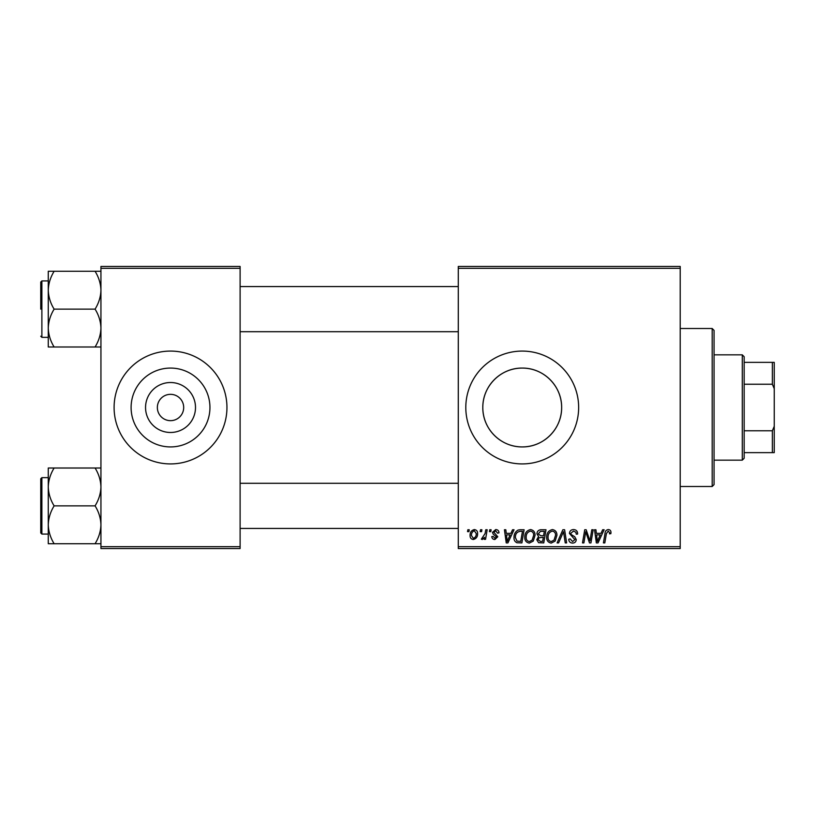 <?xml version="1.0" encoding="UTF-8"?>
<svg xmlns="http://www.w3.org/2000/svg" width="815" height="815" viewBox="0 0 815 815"><rect width="100%" height="100%" fill="white"/><g stroke="black" fill="none" stroke-linecap="round" stroke-linejoin="round"><path stroke-width="1.22" d="M195.498 407.5A24.98 24.98 0 0 1 170.518 432.48A24.98 24.98 0 0 1 145.549 407.5A24.98 24.98 0 0 1 170.518 382.52A24.98 24.98 0 0 1 195.498 407.5M157.356 407.5A13.162 13.162 0 0 0 170.518 420.662A13.162 13.162 0 0 0 183.691 407.5A13.162 13.162 0 0 0 170.518 394.338A13.162 13.162 0 0 0 157.356 407.5M131.103 407.5A39.426 39.426 0 0 0 170.518 446.926A39.426 39.426 0 0 0 209.944 407.5A39.426 39.426 0 0 0 170.518 368.074A39.426 39.426 0 0 0 131.103 407.5M114.1 407.5A56.418 56.418 0 0 0 170.518 463.918A56.418 56.418 0 0 0 226.947 407.5A56.418 56.418 0 0 0 170.518 351.082A56.418 56.418 0 0 0 114.1 407.5M561.647 407.5C561.83 429.067 543.656 447.119 522.272 446.926C500.787 447.119 482.623 429.108 482.806 407.5C482.602 385.953 500.818 367.86 522.191 368.074C543.727 367.85 561.851 386.025 561.647 407.5A39.426 39.426 0 0 1 522.232 446.926A39.426 39.426 0 0 1 482.806 407.5A39.426 39.426 0 0 1 522.232 368.074A39.426 39.426 0 0 1 561.647 407.5M465.803 407.5A56.418 56.418 0 0 0 522.232 463.918A56.418 56.418 0 0 0 578.65 407.5A56.418 56.418 0 0 0 522.232 351.082A56.418 56.418 0 0 0 465.803 407.5M680.209 548.556L458.285 548.556L458.285 546.682L680.209 546.682L680.209 548.556M680.209 268.318L458.285 268.318L458.285 266.444L680.209 266.444L680.209 546.682M489.744 529.75L491.109 529.75L490.824 531.635L489.428 531.635L489.744 529.75M480.504 529.75L481.879 529.75L481.594 531.635L480.188 531.635L480.504 529.75M530.534 529.577C533.56 530.137 535.068 532.032 535.048 535.272L533.244 541.099L529.343 543.085C526.215 542.515 524.697 540.559 524.789 537.228C524.768 533.041 526.684 530.494 530.534 529.577M512.543 529.75L514.031 529.75L507.908 542.912L506.237 542.912L504.434 529.75L505.809 529.75L506.258 533.336L510.934 533.336L512.543 529.75M540.722 529.75L545.989 529.75L543.768 542.912L538.572 542.698L536.759 539.713L538.572 536.504L536.932 533.845C537.095 531.421 538.358 530.056 540.722 529.75M562.859 529.75L564.612 529.75L566.629 542.912L565.243 542.912L563.522 531.635L558.591 542.912L557.114 542.912L562.859 529.75M610.965 532.48L610.843 533.682L609.467 533.856L609.6 532.704L608.184 531.115L606.391 533.591L604.812 542.912L603.416 542.912L605.046 533.265C605.209 531.125 606.289 529.893 608.275 529.577C610.058 529.699 610.955 530.667 610.965 532.48M591.802 529.75L593.188 529.75L590.936 542.912L589.49 542.912L585.72 531.747L583.897 542.912L582.501 542.912L584.732 529.75L586.168 529.75L589.968 540.905L591.802 529.75M458.285 268.318L458.285 546.682M602.652 529.75L604.129 529.75L598.016 542.912L596.346 542.912L594.543 529.75L595.918 529.75L596.356 533.336L601.032 533.336L602.652 529.75M573.546 529.577C576.307 529.73 577.672 531.217 577.621 534.039L576.256 534.192L575.91 532.256L573.454 531.115L570.785 533.326L571.142 534.477L574.707 536.718L576.256 539.591C576.083 541.843 574.86 543.014 572.568 543.085C570.194 542.943 568.911 541.669 568.727 539.275L570.103 538.847L572.619 541.547L574.891 539.673L569.42 533.448C569.665 530.983 571.04 529.689 573.546 529.577M552.417 529.577C555.443 530.137 556.951 532.032 556.94 535.272L555.137 541.099L551.225 543.085C548.098 542.515 546.59 540.559 546.682 537.228C546.651 533.041 548.566 530.494 552.417 529.577M498.974 532.827L497.608 533.173L495.642 530.779L493.849 532.246L497.782 536.769L494.909 539.499C492.994 539.448 491.954 538.481 491.791 536.586L493.156 536.423L494.97 538.297L496.406 536.983L493.167 534.09L492.474 532.348L495.703 529.577C497.792 529.658 498.882 530.738 498.974 532.827M520.215 529.75L524.106 529.75L521.885 542.912L516.924 542.749C514.825 541.72 513.857 539.978 514.02 537.523C513.939 534.171 515.294 531.686 518.096 530.066L520.215 529.75M474.34 529.577C476.51 529.872 477.6 531.136 477.6 533.397C477.733 536.739 476.286 538.766 473.271 539.499C471.08 539.143 470.021 537.808 470.082 535.496C469.99 532.287 471.416 530.31 474.34 529.577M485.781 529.75L487.166 529.75L485.557 539.326L484.161 539.326L484.518 537.35L482.297 539.499L481.359 539.153L485.088 533.581L485.781 529.75M467.851 529.75L469.226 529.75L468.941 531.635L467.535 531.635L467.851 529.75M240.109 548.556L100.938 548.556L100.938 546.682L240.109 546.682L240.109 548.556M240.109 268.318L100.938 268.318L100.938 266.444L240.109 266.444L240.109 546.682M100.938 268.318L100.938 546.682M598.465 538.786L600.288 534.874L596.549 534.874L597.375 541.476L598.465 538.786M554.057 540.09L555.565 535.211C555.586 532.898 554.495 531.533 552.315 531.115C549.391 532.001 547.965 534.09 548.047 537.37C547.996 539.724 549.066 541.119 551.266 541.547L554.057 540.09M542.647 541.374L543.33 537.268L538.888 537.818L538.124 539.662L540.294 541.374L542.647 541.374M543.595 535.73L544.349 531.288L540.437 531.36L538.297 533.886L540.691 535.73L543.595 535.73M508.356 538.786L510.18 534.874L506.441 534.874L507.266 541.476L508.356 538.786M520.754 541.374L522.466 531.288L520.704 531.288C517.077 531.625 515.304 533.733 515.386 537.615L517.046 541.15L520.754 541.374M532.175 540.09L533.682 535.211C533.693 532.898 532.613 531.533 530.433 531.115C527.499 532.001 526.082 534.09 526.164 537.37C526.103 539.724 527.183 541.119 529.383 541.547L532.175 540.09M473.332 538.297C475.4 537.543 476.368 535.954 476.235 533.54L474.33 530.779C472.333 531.574 471.365 533.142 471.447 535.496L473.332 538.297M712.188 328.506L714.062 330.391L714.062 484.609L712.188 486.494L712.188 328.506L680.209 328.506M48.268 290.211L48.268 328.058C48.493 321.416 50.449 315.11 54.126 309.14C50.469 303.241 48.513 296.935 48.268 290.211C48.493 283.559 50.449 277.253 54.126 271.283L48.268 271.283L48.268 290.211M40.75 309.14L40.75 282.051L41.881 280.92L41.881 337.349L48.268 337.349M100.938 271.283L95.08 271.283C98.737 277.171 100.693 283.488 100.938 290.211C100.714 296.854 98.758 303.17 95.08 309.14L54.126 309.14M95.08 271.283L54.126 271.283M95.08 309.14C98.737 315.028 100.693 321.334 100.938 328.058C100.714 334.71 98.758 341.016 95.08 346.986L54.126 346.986C50.469 341.098 48.513 334.792 48.268 328.058L48.268 346.986L54.126 346.986M95.08 346.986L100.938 346.986M100.938 468.014L95.08 468.014C98.737 473.902 100.693 480.208 100.938 486.942C100.714 493.584 98.758 499.89 95.08 505.86C98.737 511.759 100.693 518.065 100.938 524.789C100.714 531.441 98.758 537.747 95.08 543.717L54.126 543.717C50.469 537.829 48.513 531.512 48.268 524.789C48.493 518.146 50.449 511.83 54.126 505.86C50.469 499.972 48.513 493.666 48.268 486.942C48.493 480.29 50.449 473.984 54.126 468.014L48.268 468.014L48.268 543.717L54.126 543.717M40.75 532.949L40.75 478.782L41.881 477.651L41.881 534.08L40.75 532.949M95.08 468.014L54.126 468.014M95.08 505.86L54.126 505.86M95.08 543.717L100.938 543.717M742.282 460.159L742.282 354.841L744.156 356.715L744.156 458.285L742.282 460.159L714.062 460.159M742.282 354.841L714.062 354.841M774.25 452.641L772.365 452.641L772.365 430.768L774.25 426.306L774.25 452.641M744.156 452.641L772.365 452.641M744.156 362.359L774.25 362.359L774.25 426.306M744.156 430.768L772.365 430.768M774.25 388.694L772.365 384.232L772.365 362.359M744.156 384.232L772.365 384.232M712.188 486.494L680.209 486.494M41.881 280.92L48.268 280.92M41.881 337.349L40.75 336.218M458.285 286.564L240.109 286.564M458.285 331.705L240.109 331.705M240.109 528.436L458.285 528.436M240.109 483.295L458.285 483.295M41.881 534.08L48.268 534.08M41.881 477.651L48.268 477.651"/></g></svg>
